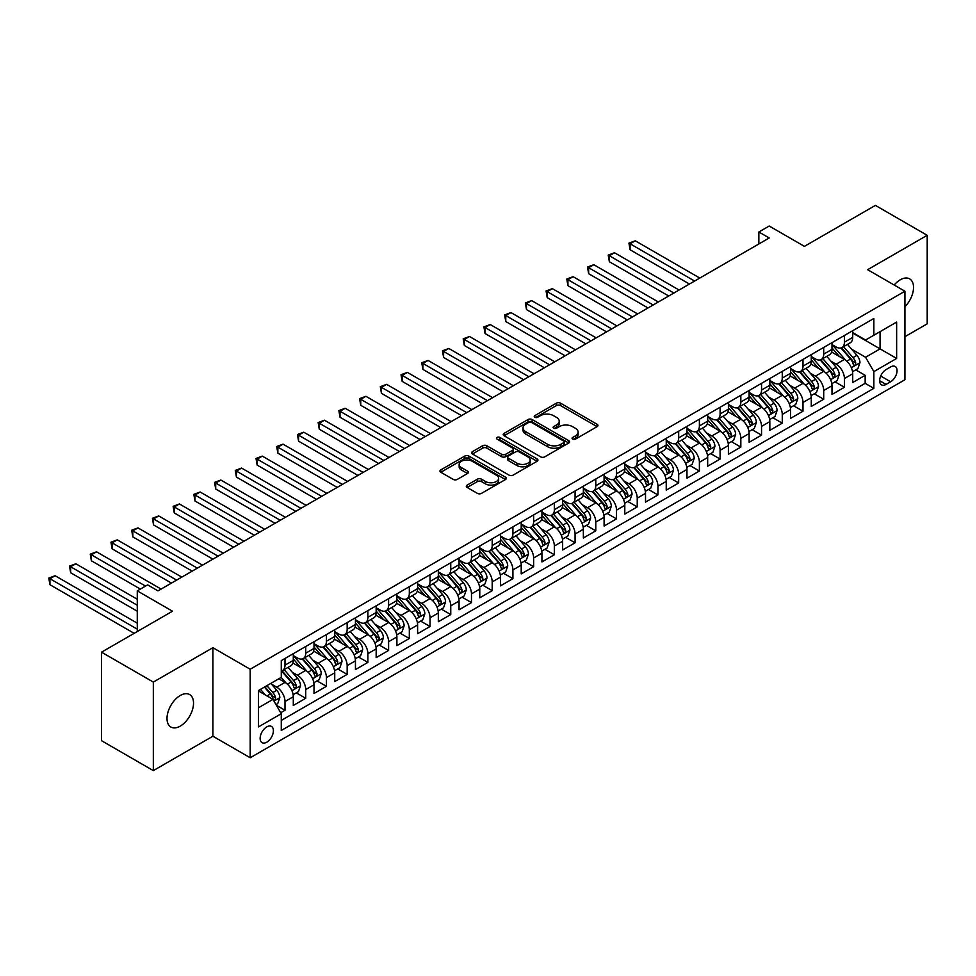 <?xml version="1.0" encoding="UTF-8"?>
<svg xmlns="http://www.w3.org/2000/svg" width="976" height="976" viewBox="0 0 976 976"><rect width="100%" height="100%" fill="white"/><g stroke="black" fill="none" stroke-linecap="round" stroke-linejoin="round"><path stroke-width="1.46" d="M572.644 439.102A2.013 1.159 0 0 0 575.498 439.102L597.105 426.634A2.879 1.659 0 0 0 597.946 425.463A2.879 1.659 0 0 0 597.105 424.279L560.492 403.149A2.879 1.659 0 0 0 556.43 403.149L534.824 415.63A2.013 1.159 0 0 0 534.226 416.447A2.013 1.159 0 0 0 534.824 417.264A2.013 1.159 0 0 0 537.666 417.264L540.46 415.654A9.199 5.319 0 0 1 553.477 415.654L556.527 417.411A9.199 5.319 0 0 1 559.224 421.168A9.199 5.319 0 0 1 556.527 424.926L553.734 426.549A2.013 1.159 0 0 0 553.136 427.366A2.013 1.159 0 0 0 553.734 428.183A2.013 1.159 0 0 0 556.576 428.183L559.37 426.573A9.199 5.319 0 0 1 572.387 426.573L575.437 428.33A9.199 5.319 0 0 1 578.134 432.087A9.199 5.319 0 0 1 575.437 435.845L572.644 437.468A2.013 1.159 0 0 0 572.058 438.285A2.013 1.159 0 0 0 572.644 439.102L572.644 437.468M180.267 726.107A18.751 10.821 120 0 0 192.516 709.589A18.751 10.821 120 0 0 189.637 694.558A18.751 10.821 120 0 0 180.267 695.485A18.751 10.821 120 0 0 168.018 712.016A18.751 10.821 120 0 0 170.885 727.035A18.751 10.821 120 0 0 180.267 726.107M904.923 306.757A18.751 10.821 120 0 0 909.644 278.868A18.751 10.821 120 0 0 900.262 279.795A18.751 10.821 120 0 0 894.175 285.016M266.765 742.199A9.382 5.417 120 0 0 272.89 733.94A9.382 5.417 120 0 0 271.462 726.425A9.382 5.417 120 0 0 266.765 726.888A9.382 5.417 120 0 0 260.641 735.148A9.382 5.417 120 0 0 262.08 742.663A9.382 5.417 120 0 0 266.765 742.199M467.15 485.109A2.879 1.659 0 0 0 466.296 486.28A2.879 1.659 0 0 0 467.15 487.451L477.41 493.38A2.879 1.659 0 0 0 481.485 493.38L505.483 479.533A2.879 1.659 0 0 0 506.324 478.35A2.879 1.659 0 0 0 505.483 477.179L468.87 456.048A2.879 1.659 0 0 0 464.808 456.048L440.81 469.895A2.879 1.659 0 0 0 439.969 471.079A2.879 1.659 0 0 0 440.81 472.25L453.218 479.411A2.879 1.659 0 0 0 457.28 479.411L467.553 473.482A2.879 1.659 0 0 0 468.395 472.311A2.879 1.659 0 0 0 467.553 471.14L461.404 467.577A7.698 4.441 0 0 1 459.147 464.442A7.698 4.441 0 0 1 463.893 460.343A7.698 4.441 0 0 1 472.274 461.306L496.381 475.214A7.698 4.441 0 0 1 498.638 478.35A7.698 4.441 0 0 1 493.88 482.461A7.698 4.441 0 0 1 485.499 481.497L481.485 479.179A2.879 1.659 0 0 0 477.41 479.179L467.15 485.109L467.15 487.451M904.923 336.683L927.2 323.825L927.2 235.301L875.399 205.387L804.431 246.367L769.21 226.029L758.852 232.007L769.21 237.985L157.99 590.87L147.632 584.892L137.274 590.87L137.274 631.545M153.33 682.09L153.33 770.613L212.902 736.221L212.902 647.698L153.33 682.09L101.528 652.175L172.496 611.208L137.274 590.87M212.902 647.698L250.198 669.231L904.923 291.226L904.923 379.737L250.198 757.754L250.198 669.231M927.2 235.301L867.627 269.693L904.923 291.226M540.667 456.866A2.879 1.659 0 0 0 544.73 456.866L568.727 443.019A2.879 1.659 0 0 0 569.569 441.835A2.879 1.659 0 0 0 568.727 440.664L532.127 419.534A2.879 1.659 0 0 0 528.053 419.534L504.055 433.381A2.879 1.659 0 0 0 503.213 434.564A2.879 1.659 0 0 0 504.055 435.735L540.667 456.866M497.845 439.542A2.013 1.159 0 0 1 499.883 439.822L499.883 437.431L537.105 458.927A2.879 1.659 0 0 1 537.947 460.099A2.879 1.659 0 0 1 537.105 461.27L513.108 475.129A2.879 1.659 0 0 1 509.045 475.129L472.433 453.986L472.433 451.644A2.879 1.659 0 0 0 471.591 452.815A2.879 1.659 0 0 0 472.433 453.986M472.433 451.644L482.705 445.715A2.879 1.659 0 0 1 486.768 445.715L501.615 454.279A2.879 1.659 0 0 0 505.69 454.279L512.498 450.351A2.879 1.659 0 0 0 513.339 449.18A2.879 1.659 0 0 0 512.498 448.008L497.04 439.078A2.013 1.159 0 0 1 496.455 438.261A2.013 1.159 0 0 1 497.699 437.187A2.013 1.159 0 0 1 499.883 437.431M153.33 770.613L101.528 740.699L101.528 652.175M280.698 712.736L285.004 710.26L276.403 705.294M271.511 684.164L276.708 687.177A11.724 6.771 60 0 1 285.004 701.524L293.288 696.742L293.288 705.477L305.72 698.291L296.289 692.85M292.227 672.208L297.436 675.209A11.724 6.771 60 0 1 305.72 689.568L314.004 684.774L314.004 693.509L326.435 686.335L317.017 680.894M312.954 660.24L318.152 663.253A11.724 6.771 60 0 1 326.435 677.6L334.731 672.818L334.731 681.553L347.163 674.367L337.733 668.926M333.67 648.284L338.867 651.285A11.724 6.771 60 0 1 347.163 665.644L355.447 660.85L355.447 669.585L367.879 662.411L358.448 656.97M354.386 636.315L359.595 639.317A11.724 6.771 60 0 1 367.879 653.676L376.163 648.894L376.163 657.629L388.594 650.443L379.176 645.002M375.113 624.359L380.311 627.361A11.724 6.771 60 0 1 388.594 641.72L396.89 636.925L396.89 645.661L409.322 638.487L399.892 633.046M395.829 612.391L401.026 615.392A11.724 6.771 60 0 1 409.322 629.752L417.606 624.969L417.606 633.705L430.038 626.519L420.607 621.078M416.545 600.435L421.754 603.436A11.724 6.771 60 0 1 430.038 617.796L438.322 613.001L438.322 621.736L450.753 614.563L441.335 609.122M437.272 588.467L442.47 591.468A11.724 6.771 60 0 1 450.753 605.828L459.049 601.045L459.049 609.78L471.481 602.595L462.051 597.153M457.988 576.511L463.185 579.512A11.724 6.771 60 0 1 471.481 593.872L479.765 589.077L479.765 597.812L492.197 590.639L482.766 585.197M478.704 564.543L483.913 567.544A11.724 6.771 60 0 1 492.197 581.903L500.481 577.121L500.481 585.856L512.912 578.67L503.482 573.229M499.419 552.587L504.629 555.588A11.724 6.771 60 0 1 512.912 569.947L521.208 565.153L521.208 573.888L533.64 566.714L524.21 561.273M520.147 540.619L525.344 543.62A11.724 6.771 60 0 1 533.64 557.979L541.924 553.197L541.924 561.932L554.356 554.746L544.925 549.305M540.863 528.663L546.072 531.664A11.724 6.771 60 0 1 554.356 546.023L562.64 541.229L562.64 549.964L575.071 542.79L565.641 537.349M561.578 516.694L566.788 519.696A11.724 6.771 60 0 1 575.071 534.055L583.355 529.273L583.355 538.008L595.787 530.822L586.369 525.381M582.306 504.738L587.503 507.74A11.724 6.771 60 0 1 595.787 522.087L604.083 517.304L604.083 526.04L616.515 518.866L607.084 513.425M603.022 492.77L608.219 495.771A11.724 6.771 60 0 1 616.515 510.131L624.799 505.348L624.799 514.084L637.23 506.898L627.8 501.457M623.737 480.814L628.947 483.815A11.724 6.771 60 0 1 637.23 498.163L645.514 493.38L645.514 502.115L657.946 494.942L648.528 489.501M644.465 468.846L649.662 471.847A11.724 6.771 60 0 1 657.946 486.207L666.242 481.424L666.242 490.159L678.674 482.974L669.243 477.532M665.181 456.89L670.378 459.891A11.724 6.771 60 0 1 678.674 474.238L686.958 469.456L686.958 478.191L699.389 471.018L689.959 465.576M685.896 444.922L691.106 447.923A11.724 6.771 60 0 1 699.389 462.282L707.673 457.5L707.673 466.223L720.105 459.049L710.687 453.608M706.624 432.966L711.821 435.967A11.724 6.771 60 0 1 720.105 450.314L728.401 445.532L728.401 454.267L740.833 447.093L731.402 441.652M727.34 420.998L732.537 423.999A11.724 6.771 60 0 1 740.833 438.358L749.117 433.576L749.117 442.299L761.548 435.125L752.118 429.684M748.055 409.042L753.265 412.043A11.724 6.771 60 0 1 761.548 426.39L769.832 421.608L769.832 430.343L782.264 423.169L772.846 417.728M768.783 397.073L773.98 400.075A11.724 6.771 60 0 1 782.264 414.434L790.56 409.652L790.56 418.375L802.992 411.201L793.561 405.76M789.499 385.117L794.696 388.119A11.724 6.771 60 0 1 802.992 402.466L811.276 397.683L811.276 406.419L823.707 399.245L814.277 393.792M810.214 373.149L815.424 376.15A11.724 6.771 60 0 1 823.707 390.51L831.991 385.727L831.991 394.45L844.423 387.277L844.423 378.542A11.724 6.771 -120 0 0 836.139 364.194L830.942 361.193M834.992 381.836L844.423 387.277M293.288 696.742A11.724 6.771 -120 0 0 285.004 682.383L278.782 678.796M314.004 684.774A11.724 6.771 -120 0 0 305.72 670.427L292.91 663.021M334.731 672.818A11.724 6.771 -120 0 0 326.435 658.458L313.625 651.065M355.447 660.85A11.724 6.771 -120 0 0 347.163 646.502L334.341 639.097M376.163 648.894A11.724 6.771 -120 0 0 367.879 634.534L355.069 627.141M396.89 636.925A11.724 6.771 -120 0 0 388.594 622.578L375.784 615.173M417.606 624.969A11.724 6.771 -120 0 0 409.322 610.61L396.5 603.217M438.322 613.001A11.724 6.771 -120 0 0 430.038 598.654L417.228 591.249M459.049 601.045A11.724 6.771 -120 0 0 450.753 586.686L437.943 579.293M479.765 589.077A11.724 6.771 -120 0 0 471.481 574.73L458.659 567.324M500.481 577.121A11.724 6.771 -120 0 0 492.197 562.762L479.387 555.368M521.208 565.153A11.724 6.771 -120 0 0 512.912 550.806L500.102 543.4M541.924 553.197A11.724 6.771 -120 0 0 533.64 538.837L520.818 531.444M562.64 541.229A11.724 6.771 -120 0 0 554.356 526.881L541.546 519.476M583.355 529.273A11.724 6.771 -120 0 0 575.071 514.913L562.261 507.52M604.083 517.304A11.724 6.771 -120 0 0 595.787 502.957L582.977 495.552M624.799 505.348A11.724 6.771 -120 0 0 616.515 490.989L603.705 483.596M645.514 493.38A11.724 6.771 -120 0 0 637.23 479.033L624.42 471.628M666.242 481.424A11.724 6.771 -120 0 0 657.946 467.065L645.136 459.672M686.958 469.456A11.724 6.771 -120 0 0 678.674 455.109L665.852 447.703M707.673 457.5A11.724 6.771 -120 0 0 699.389 443.141L686.579 435.747M728.401 445.532A11.724 6.771 -120 0 0 720.105 431.185L707.295 423.779M749.117 433.576A11.724 6.771 -120 0 0 740.833 419.216L728.011 411.823M769.832 421.608A11.724 6.771 -120 0 0 761.548 407.26L748.738 399.855M790.56 409.652A11.724 6.771 -120 0 0 782.264 395.292L769.454 387.899M811.276 397.683A11.724 6.771 -120 0 0 802.992 383.336L790.17 375.931M831.991 385.727A11.724 6.771 -120 0 0 823.707 371.368L810.897 363.975M890.624 366.939L886.074 369.575A9.089 5.246 120 0 0 880.132 377.578A9.089 5.246 120 0 0 881.535 384.861A9.089 5.246 120 0 0 886.074 384.41L890.624 381.775A9.089 5.246 120 0 0 896.566 373.771A9.089 5.246 120 0 0 895.175 366.488A9.089 5.246 120 0 0 890.624 366.939M258.481 707.746L272.987 699.377L281.271 713.724L281.271 730.475L873.849 388.35L873.849 371.612L865.566 357.253L851.658 349.225M281.271 713.724L258.481 726.888L258.481 690.52L281.271 677.356L281.271 660.618L873.849 318.493L873.849 335.244L896.639 322.08L896.639 358.448L873.849 371.612M293.288 655.591L297.436 657.983A11.724 6.771 60 0 0 303.292 658.568L311.576 653.774A11.724 6.771 -120 0 0 314.004 648.418L314.004 641.72M314.004 643.623L318.152 646.027A11.724 6.771 60 0 0 324.008 646.6L332.304 641.818A11.724 6.771 -120 0 0 334.731 636.45L334.731 629.752M334.731 631.667L338.867 634.058A11.724 6.771 60 0 0 344.735 634.644L353.019 629.849A11.724 6.771 -120 0 0 355.447 624.494L355.447 617.796M355.447 619.699L359.595 622.102A11.724 6.771 60 0 0 365.451 622.676L373.735 617.893A11.724 6.771 -120 0 0 376.163 612.525L376.163 605.828M376.163 607.743L380.311 610.134A11.724 6.771 60 0 0 386.167 610.72L394.463 605.925A11.724 6.771 -120 0 0 396.89 600.569L396.89 593.859M396.89 595.775L401.026 598.178A11.724 6.771 60 0 0 406.894 598.752L415.178 593.969A11.724 6.771 -120 0 0 417.606 588.601L417.606 581.903M417.606 583.819L421.754 586.21A11.724 6.771 60 0 0 427.61 586.796L435.894 582.001A11.724 6.771 -120 0 0 438.322 576.645L438.322 569.935M438.322 571.851L442.47 574.242A11.724 6.771 60 0 0 448.326 574.827L456.622 570.045A11.724 6.771 -120 0 0 459.049 564.677L459.049 557.979M459.049 559.895L463.185 562.286A11.724 6.771 60 0 0 469.053 562.871L477.337 558.077A11.724 6.771 -120 0 0 479.765 552.721L479.765 546.011M479.765 547.926L483.913 550.318A11.724 6.771 60 0 0 489.769 550.903L498.053 546.121A11.724 6.771 -120 0 0 500.481 540.753L500.481 534.055M500.481 535.97L504.629 538.362A11.724 6.771 60 0 0 510.485 538.947L518.781 534.153A11.724 6.771 -120 0 0 521.208 528.797L521.208 522.087M521.208 524.002L525.344 526.393A11.724 6.771 60 0 0 531.212 526.979L539.496 522.197A11.724 6.771 -120 0 0 541.924 516.829L541.924 510.131M541.924 512.046L546.072 514.437A11.724 6.771 60 0 0 551.928 515.023L560.212 510.228A11.724 6.771 -120 0 0 562.64 504.873L562.64 498.163M562.64 500.078L566.788 502.469A11.724 6.771 60 0 0 572.644 503.055L580.94 498.272A11.724 6.771 -120 0 0 583.355 492.904L583.355 486.207M583.355 488.122L587.503 490.513A11.724 6.771 60 0 0 593.371 491.087L601.655 486.304A11.724 6.771 -120 0 0 604.083 480.936L604.083 474.238M604.083 476.154L608.219 478.545A11.724 6.771 60 0 0 614.087 479.131L622.371 474.348A11.724 6.771 -120 0 0 624.799 468.98L624.799 462.282M624.799 464.198L628.947 466.589A11.724 6.771 60 0 0 634.803 467.162L643.086 462.38A11.724 6.771 -120 0 0 645.514 457.012L645.514 450.314M645.514 452.23L649.662 454.621A11.724 6.771 60 0 0 655.518 455.206L663.814 450.424A11.724 6.771 -120 0 0 666.242 445.056L666.242 438.358M666.242 440.274L670.378 442.665A11.724 6.771 60 0 0 676.246 443.238L684.53 438.456A11.724 6.771 -120 0 0 686.958 433.088L686.958 426.39M686.958 428.305L691.106 430.697A11.724 6.771 60 0 0 696.962 431.282L705.245 426.5A11.724 6.771 -120 0 0 707.673 421.132L707.673 414.434M707.673 416.349L711.821 418.741A11.724 6.771 60 0 0 717.677 419.314L725.973 414.532A11.724 6.771 -120 0 0 728.401 409.164L728.401 402.466M728.401 404.381L732.537 406.772A11.724 6.771 60 0 0 738.405 407.358L746.689 402.576A11.724 6.771 -120 0 0 749.117 397.208L749.117 390.51M749.117 392.425L753.265 394.816A11.724 6.771 60 0 0 759.121 395.39L767.404 390.607A11.724 6.771 -120 0 0 769.832 385.239L769.832 378.542M769.832 380.457L773.98 382.848A11.724 6.771 60 0 0 779.836 383.434L788.132 378.651A11.724 6.771 -120 0 0 790.56 373.283L790.56 366.586M790.56 368.501L794.696 370.892A11.724 6.771 60 0 0 800.564 371.466L808.848 366.683A11.724 6.771 -120 0 0 811.276 361.315L811.276 354.617M811.276 356.533L815.424 358.924A11.724 6.771 60 0 0 821.28 359.51L829.563 354.727A11.724 6.771 -120 0 0 831.991 349.359L831.991 342.661M281.271 720.422L865.151 383.336L865.151 375.321L852.719 382.494L852.719 373.759A11.724 6.771 -120 0 0 844.423 359.412L831.613 352.007M831.991 344.577L836.139 346.968A11.724 6.771 -120 0 0 841.995 347.541A11.724 6.771 -120 0 0 844.423 342.186L844.423 335.476M841.995 347.541L850.291 342.759A11.724 6.771 -120 0 0 852.719 337.391L852.719 330.693M285.004 658.458L285.004 665.156A11.724 6.771 60 0 1 282.576 670.524A11.724 6.771 60 0 1 281.271 671M282.576 670.524L290.86 665.742A11.724 6.771 -120 0 0 293.288 660.374L293.288 653.676M305.72 646.502L305.72 653.2A11.724 6.771 60 0 1 303.292 658.568M326.435 634.534L326.435 641.232A11.724 6.771 60 0 1 324.008 646.6M347.163 622.578L347.163 629.276A11.724 6.771 60 0 1 344.735 634.644M367.879 610.61L367.879 617.308A11.724 6.771 60 0 1 365.451 622.676M388.594 598.654L388.594 605.352A11.724 6.771 60 0 1 386.167 610.72M409.322 586.686L409.322 593.384A11.724 6.771 60 0 1 406.894 598.752M430.038 574.73L430.038 581.428A11.724 6.771 60 0 1 427.61 586.796M450.753 562.762L450.753 569.459A11.724 6.771 60 0 1 448.326 574.827M471.481 550.806L471.481 557.503A11.724 6.771 60 0 1 469.053 562.871M492.197 538.837L492.197 545.535A11.724 6.771 60 0 1 489.769 550.903M512.912 526.881L512.912 533.579A11.724 6.771 60 0 1 510.485 538.947M533.64 514.913L533.64 521.611A11.724 6.771 60 0 1 531.212 526.979M554.356 502.957L554.356 509.655A11.724 6.771 60 0 1 551.928 515.023M575.071 490.989L575.071 497.687A11.724 6.771 60 0 1 572.644 503.055M595.787 479.033L595.787 485.731A11.724 6.771 60 0 1 593.371 491.087M616.515 467.065L616.515 473.763A11.724 6.771 60 0 1 614.087 479.131M637.23 455.109L637.23 461.807A11.724 6.771 60 0 1 634.803 467.162M657.946 443.141L657.946 449.838A11.724 6.771 60 0 1 655.518 455.206M678.674 431.185L678.674 437.882A11.724 6.771 60 0 1 676.246 443.238M699.389 419.216L699.389 425.914A11.724 6.771 60 0 1 696.962 431.282M720.105 407.26L720.105 413.958A11.724 6.771 60 0 1 717.677 419.314M740.833 395.292L740.833 401.99A11.724 6.771 60 0 1 738.405 407.358M761.548 383.324L761.548 390.034A11.724 6.771 60 0 1 759.121 395.39M782.264 371.368L782.264 378.066A11.724 6.771 60 0 1 779.836 383.434M802.992 359.4L802.992 366.11A11.724 6.771 60 0 1 800.564 371.466M823.707 347.444L823.707 354.142A11.724 6.771 60 0 1 821.28 359.51M823.707 390.51L823.707 399.245M802.992 402.466L802.992 411.201M782.264 414.434L782.264 423.169M761.548 426.39L761.548 435.125M740.833 438.358L740.833 447.093M720.105 450.314L720.105 459.049M699.389 462.282L699.389 471.018M678.674 474.238L678.674 482.974M657.946 486.207L657.946 494.942M637.23 498.163L637.23 506.898M616.515 510.131L616.515 518.866M595.787 522.087L595.787 530.822M575.071 534.055L575.071 542.79M554.356 546.023L554.356 554.746M533.64 557.979L533.64 566.714M512.912 569.947L512.912 578.67M492.197 581.903L492.197 590.639M471.481 593.872L471.481 602.595M450.753 605.828L450.753 614.563M430.038 617.796L430.038 626.519M409.322 629.752L409.322 638.487M388.594 641.72L388.594 650.443M367.879 653.676L367.879 662.411M347.163 665.644L347.163 674.367M326.435 677.6L326.435 686.335M305.72 689.568L305.72 698.291M285.004 701.524L285.004 710.26M272.987 699.377L258.481 690.996M865.566 357.253L880.059 348.883L880.059 331.657L896.639 322.08M852.719 333.084L896.639 358.448M852.719 332.609L865.566 340.026L873.849 335.244M212.902 736.221L250.198 757.754M758.852 232.007L758.852 243.963M855.72 369.867L865.151 375.321M865.151 383.336L873.849 388.35M573.449 439.395L575.437 438.248A9.199 5.319 0 0 0 578.134 434.491L578.134 432.087M559.224 421.168L559.224 423.56A9.199 5.319 0 0 1 556.527 427.317L554.539 428.476M597.068 426.658L560.492 405.54A2.879 1.659 0 0 0 556.43 405.54L535.617 417.557M568.727 440.664L568.727 443.019L532.127 421.925A2.879 1.659 0 0 0 528.053 421.925L504.092 435.76M563.64 442.665A2.013 1.159 0 0 0 564.238 441.835A2.013 1.159 0 0 0 563.64 441.018L531.517 422.462A2.013 1.159 0 0 0 528.663 422.462L525.722 424.17A9.199 5.319 0 0 0 523.026 427.927A9.199 5.319 0 0 0 525.722 431.685L547.682 444.361A9.199 5.319 0 0 0 560.7 444.361L563.64 442.665L563.64 445.056A2.013 1.159 0 0 0 564.238 444.226L564.238 441.835M523.026 427.927L523.026 430.318A9.199 5.319 0 0 0 525.722 434.076L525.722 431.685M563.64 445.056L560.7 446.752A9.199 5.319 0 0 1 547.682 446.752L525.722 434.076M472.469 454.011L482.705 448.106L482.705 445.715M513.339 449.18L513.339 451.571A2.879 1.659 0 0 1 512.498 452.742L505.69 456.683A2.879 1.659 0 0 1 501.615 456.683L486.768 448.106A2.879 1.659 0 0 0 482.705 448.106M499.883 439.822L537.068 461.294M517.024 463.173A7.698 4.441 0 0 0 525.405 464.137A7.698 4.441 0 0 0 530.151 460.038A7.698 4.441 0 0 0 527.906 456.902L519.415 451.998A2.879 1.659 0 0 0 515.34 451.998L508.533 455.926A2.879 1.659 0 0 0 507.691 457.097A2.879 1.659 0 0 0 508.533 458.281L517.024 463.173L517.024 465.576A7.698 4.441 0 0 0 525.405 466.54A7.698 4.441 0 0 0 530.151 462.429L530.151 460.038M507.691 457.097L507.691 459.501A2.879 1.659 0 0 0 508.533 460.672L508.533 458.281M517.024 465.576L508.533 460.672M498.638 478.35L498.638 480.753A7.698 4.441 0 0 1 493.88 484.852A7.698 4.441 0 0 1 485.499 483.889L481.485 481.571A2.879 1.659 0 0 0 477.41 481.571L467.187 487.475M459.147 464.442L459.147 466.833A7.698 4.441 0 0 0 461.404 469.981L461.404 467.577M467.516 473.506L461.404 469.981M505.446 479.558L468.87 458.439A2.879 1.659 0 0 0 464.808 458.439L440.847 472.274M852.536 371.71L857.892 368.623L859.966 362.633A7.759 4.477 -120 0 0 856.94 355.349L847.473 344.382M845.582 360.168L834.346 347.163A22.411 12.944 -120 0 0 831.991 344.699M839.421 356.521L833.138 349.249A18.605 10.748 -120 0 0 831.991 347.993M699.804 278.062L635.266 240.804L630.081 243.793L630.081 249.771L689.446 284.04M840.946 347.968L850.523 359.058A7.759 4.477 60 0 1 853.28 364.402C854.451 365.963 855.281 365.488 855.769 362.962A7.759 4.477 -120 0 0 853 357.619L843.532 346.663M841.507 347.785L851.792 359.693A3.953 2.281 60 0 1 852.792 361.242L855.769 362.962M853.28 364.402L853.854 365.317M630.081 249.771L628.947 243.134L694.619 281.051M628.947 243.134L635.266 240.804M831.82 383.666L837.176 380.579L839.25 374.601A7.759 4.477 -120 0 0 836.225 367.305L826.757 356.35M824.854 372.124L813.63 359.131A22.411 12.944 -120 0 0 811.276 356.667M818.705 368.477L812.422 361.205A18.605 10.748 -120 0 0 811.276 359.961M679.089 290.031L614.538 252.76L609.366 255.749L609.366 261.739L668.719 296.009M820.218 359.924L829.795 371.014A7.759 4.477 60 0 1 832.565 376.37C833.736 377.932 834.565 377.444 835.053 374.93A7.759 4.477 -120 0 0 832.284 369.575L822.817 358.619M820.792 359.754L831.076 371.661A3.953 2.281 60 0 1 832.077 373.21L835.053 374.93M832.565 376.37L833.126 377.285M609.366 261.739L608.219 255.09L673.904 293.02M608.219 255.09L614.538 252.76M811.105 395.634L816.461 392.547L818.522 386.557A7.759 4.477 -120 0 0 815.497 379.274L806.03 368.306M804.139 384.093L792.915 371.087A22.411 12.944 -120 0 0 790.56 368.623M797.978 380.445L791.707 373.174A18.605 10.748 -120 0 0 790.56 371.917M658.361 301.987L593.823 264.728L588.65 267.717L588.65 273.695L648.003 307.965M799.503 371.893L809.08 382.982A7.759 4.477 60 0 1 811.849 388.326C813.02 389.888 813.838 389.412 814.338 386.886A7.759 4.477 -120 0 0 811.568 381.543L802.101 370.587M800.064 371.71L810.361 383.617A3.953 2.281 60 0 1 811.349 385.166L814.338 386.886M811.849 388.326L812.41 389.241M588.65 273.695L587.503 267.058L653.188 304.976M587.503 267.058L593.823 264.728M790.377 407.59L795.733 404.503L797.807 398.525A7.759 4.477 -120 0 0 794.781 391.23L785.314 380.274M783.423 396.049L772.187 383.056A22.411 12.944 -120 0 0 769.832 380.591M777.262 392.401L770.979 385.13A18.605 10.748 -120 0 0 769.832 383.885M637.645 313.955L573.107 276.684L567.922 279.673L567.922 285.663L627.287 319.933M778.787 383.849L788.364 394.938A7.759 4.477 60 0 1 791.133 400.294C792.292 401.856 793.122 401.368 793.61 398.855A7.759 4.477 -120 0 0 790.841 393.499L781.373 382.543M779.348 383.678L789.633 395.585A3.953 2.281 60 0 1 790.633 397.134L793.61 398.855M791.133 400.294L791.695 401.209M567.922 285.663L566.788 279.014L632.46 316.944M566.788 279.014L573.107 276.684M769.661 419.558L775.017 416.471L777.091 410.481A7.759 4.477 -120 0 0 774.066 403.198L764.598 392.23M762.695 408.017L751.471 395.012A22.411 12.944 -120 0 0 749.117 392.547M756.546 404.369L750.263 397.098A18.605 10.748 -120 0 0 749.117 395.841M616.93 325.911L552.392 288.652L547.207 291.641L547.207 297.619L606.572 331.889M758.059 395.817L767.636 406.907A7.759 4.477 60 0 1 770.406 412.25C771.577 413.812 772.406 413.336 772.894 410.811A7.759 4.477 -120 0 0 770.125 405.467L760.658 394.511M758.633 395.634L768.917 407.541A3.953 2.281 60 0 1 769.918 409.09L772.894 410.811M770.406 412.25L770.979 413.177M547.207 297.619L546.072 290.982L611.745 328.9M546.072 290.982L552.392 288.652M748.946 431.514L754.302 428.427L756.363 422.449A7.759 4.477 -120 0 0 753.338 415.154L743.883 404.198M741.98 419.973L730.756 406.98A22.411 12.944 -120 0 0 728.401 404.515M735.819 416.325L729.548 409.054A18.605 10.748 -120 0 0 728.401 407.809M596.202 337.879L531.664 300.608L526.491 303.597L526.491 309.587L585.844 343.857M737.344 407.773L746.921 418.863A7.759 4.477 60 0 1 749.69 424.218C750.861 425.78 751.691 425.292 752.179 422.779A7.759 4.477 -120 0 0 749.409 417.423L739.942 406.467M737.905 407.602L748.202 419.509A3.953 2.281 60 0 1 749.19 421.059L752.179 422.779M749.69 424.218L750.251 425.133M526.491 309.587L525.344 302.95L591.029 340.868M525.344 302.95L531.664 300.608M728.218 443.482L733.574 440.396L735.648 434.405A7.759 4.477 -120 0 0 732.622 427.122L723.155 416.154M721.264 431.941L710.028 418.936A22.411 12.944 -120 0 0 707.673 416.471M715.103 428.293L708.82 421.022A18.605 10.748 -120 0 0 707.673 419.765M575.486 349.835L510.948 312.576L505.763 315.565L505.763 321.543L565.128 355.813M716.628 419.741L726.205 430.831A7.759 4.477 60 0 1 728.974 436.174C730.133 437.736 730.963 437.26 731.451 434.735A7.759 4.477 -120 0 0 728.682 429.391L719.227 418.436M717.189 419.558L727.474 431.477A3.953 2.281 60 0 1 728.474 433.015L731.451 434.735M728.974 436.174L729.536 437.102M505.763 321.543L504.629 314.906L570.301 352.824M504.629 314.906L510.948 312.576M707.502 455.438L712.858 452.352L714.932 446.374A7.759 4.477 -120 0 0 711.907 439.078L702.439 428.122M700.536 443.897L689.312 430.904A22.411 12.944 -120 0 0 686.958 428.44M694.387 440.249L688.104 432.978A18.605 10.748 -120 0 0 686.958 431.734M554.771 361.803L490.233 324.532L485.048 327.521L485.048 333.511L544.413 367.781M695.912 431.697L705.477 442.787A7.759 4.477 60 0 1 708.247 448.143C709.418 449.704 710.247 449.216 710.735 446.703A7.759 4.477 -120 0 0 707.966 441.347L698.499 430.392M696.474 431.526L706.758 443.433A3.953 2.281 60 0 1 707.759 444.983L710.735 446.703M708.247 448.143L708.82 449.058M485.048 333.511L483.913 326.875L549.586 364.792M483.913 326.875L490.233 324.532M686.787 467.406L692.143 464.32L694.204 458.33A7.759 4.477 -120 0 0 691.191 451.046L681.724 440.078M679.821 455.865L668.597 442.86A22.411 12.944 -120 0 0 666.242 440.396M673.66 452.217L667.389 444.946A18.605 10.748 -120 0 0 666.242 443.69M534.043 373.759L469.505 336.5L464.332 339.489L464.332 345.467L523.685 379.737M675.185 443.665L684.762 454.755A7.759 4.477 60 0 1 687.531 460.099C688.702 461.66 689.532 461.184 690.02 458.659A7.759 4.477 -120 0 0 687.25 453.315L677.783 442.36M675.746 443.482L686.043 455.402A3.953 2.281 60 0 1 687.031 456.939L690.02 458.659M687.531 460.099L688.092 461.026M464.332 345.467L463.185 338.831L528.87 376.748M463.185 338.831L469.505 336.5M666.059 479.362L671.415 476.276L673.489 470.298A7.759 4.477 -120 0 0 670.463 463.002L660.996 452.047M659.105 467.821L647.881 454.828A22.411 12.944 -120 0 0 645.514 452.364M652.944 464.173L646.661 456.902A18.605 10.748 -120 0 0 645.514 455.658M513.327 385.727L448.789 348.456L443.604 351.445L443.604 357.436L502.969 391.705M654.469 455.621L664.046 466.711A7.759 4.477 60 0 1 666.815 472.067C667.974 473.628 668.804 473.14 669.292 470.627A7.759 4.477 -120 0 0 666.535 465.284L657.068 454.316M655.03 455.45L665.315 467.358A3.953 2.281 60 0 1 666.315 468.907L669.292 470.627M666.815 472.067L667.377 472.982M443.604 357.436L442.47 350.799L508.154 388.716M442.47 350.799L448.789 348.456M645.343 491.331L650.699 488.244L652.773 482.254A7.759 4.477 -120 0 0 649.748 474.97L640.28 464.003M638.377 479.789L627.153 466.784A22.411 12.944 -120 0 0 624.799 464.32M632.228 476.142L625.945 468.87A18.605 10.748 -120 0 0 624.799 467.614M492.612 397.683L428.074 360.425L422.889 363.414L422.889 369.392L482.254 403.661M633.753 467.589L643.318 478.679A7.759 4.477 60 0 1 646.088 484.023C647.259 485.584 648.088 485.109 648.576 482.583A7.759 4.477 -120 0 0 645.807 477.24L636.34 466.284M634.315 467.406L644.599 479.326A3.953 2.281 60 0 1 645.6 480.863L648.576 482.583M646.088 484.023L646.661 484.95M422.889 369.392L421.754 362.755L487.427 400.672M421.754 362.755L428.074 360.425M624.628 503.299L629.984 500.2L632.045 494.222A7.759 4.477 -120 0 0 629.032 486.926L619.565 475.971M617.662 491.745L606.438 478.752A22.411 12.944 -120 0 0 604.083 476.288M611.501 488.098L605.23 480.826A18.605 10.748 -120 0 0 604.083 479.582M471.884 409.652L407.346 372.381L402.173 375.382L402.173 381.36L461.526 415.63M613.026 479.545L622.603 490.635A7.759 4.477 60 0 1 625.372 495.991C626.543 497.553 627.373 497.065 627.861 494.551A7.759 4.477 -120 0 0 625.091 489.208L615.624 478.24M613.587 479.375L623.884 491.282A3.953 2.281 60 0 1 624.872 492.831L627.861 494.551M625.372 495.991L625.933 496.906M402.173 381.36L401.026 374.723L466.711 412.641M401.026 374.723L407.346 372.381M603.912 515.255L609.256 512.168L611.33 506.178A7.759 4.477 -120 0 0 608.304 498.895L598.837 487.927M596.946 503.714L585.722 490.708A22.411 12.944 -120 0 0 583.355 488.244M590.785 500.066L584.502 492.795A18.605 10.748 -120 0 0 583.355 491.538M451.168 421.608L386.63 384.349L381.445 387.338L381.445 393.316L440.81 427.586M592.31 491.514L601.887 502.603A7.759 4.477 60 0 1 604.656 507.947C605.815 509.509 606.645 509.033 607.145 506.507A7.759 4.477 -120 0 0 604.376 501.164L594.909 490.208M592.871 491.331L603.156 503.25A3.953 2.281 60 0 1 604.156 504.787L607.145 506.507M604.656 507.947L605.218 508.874M381.445 393.316L380.311 386.679L445.995 424.597M380.311 386.679L386.63 384.349M583.184 527.223L588.54 524.124L590.614 518.146A7.759 4.477 -120 0 0 587.589 510.851L578.121 499.895M576.23 515.67L564.994 502.677A22.411 12.944 -120 0 0 562.64 500.212M570.069 512.022L563.786 504.751A18.605 10.748 -120 0 0 562.64 503.506M430.453 433.576L365.915 396.305L360.73 399.306L360.73 405.284L420.095 439.554M571.594 503.482L581.159 514.559A7.759 4.477 60 0 1 583.929 519.915C585.1 521.477 585.929 520.989 586.417 518.476A7.759 4.477 -120 0 0 583.648 513.132L574.181 502.164M572.156 503.299L582.44 515.206A3.953 2.281 60 0 1 583.441 516.755L586.417 518.476M583.929 519.915L584.502 520.83M360.73 405.284L359.595 398.647L425.268 436.565M359.595 398.647L365.915 396.305M562.469 539.179L567.825 536.092L569.899 530.102A7.759 4.477 -120 0 0 566.873 522.819L557.406 511.851M555.503 527.638L544.279 514.633A22.411 12.944 -120 0 0 541.924 512.168M549.354 523.99L543.071 516.719A18.605 10.748 -120 0 0 541.924 515.462M409.737 445.532L345.187 408.273L340.014 411.262L340.014 417.24L399.367 451.51M550.867 515.438L560.444 526.528A7.759 4.477 60 0 1 563.213 531.871C564.384 533.433 565.214 532.957 565.702 530.444A7.759 4.477 -120 0 0 562.932 525.088L553.465 514.132M551.428 515.255L561.725 527.174A3.953 2.281 60 0 1 562.725 528.711L565.702 530.444M563.213 531.871L563.774 532.798M340.014 417.24L338.867 410.603L404.552 448.521M338.867 410.603L345.187 408.273M541.753 551.147L547.097 548.048L549.171 542.07A7.759 4.477 -120 0 0 546.145 534.775L536.678 523.819M534.787 539.594L523.563 526.601A22.411 12.944 -120 0 0 521.208 524.136M528.626 535.946L522.355 528.675A18.605 10.748 -120 0 0 521.208 527.43M389.009 457.5L324.471 420.229L319.286 423.23L319.286 429.208L378.651 463.478M530.151 527.406L539.728 538.484A7.759 4.477 60 0 1 542.497 543.839C543.656 545.401 544.486 544.913 544.986 542.4A7.759 4.477 -120 0 0 542.217 537.056L532.75 526.088M530.712 527.223L541.009 539.13A3.953 2.281 60 0 1 541.997 540.68L544.986 542.4M542.497 543.839L543.059 544.754M319.286 429.208L318.152 422.571L383.836 460.489M318.152 422.571L324.471 420.229M521.025 563.103L526.381 560.017L528.455 554.026A7.759 4.477 -120 0 0 525.43 546.743L515.962 535.775M514.071 551.562L502.835 538.557A22.411 12.944 -120 0 0 500.481 536.092M507.91 547.914L501.627 540.643A18.605 10.748 -120 0 0 500.481 539.386M368.294 469.456L303.756 432.197L298.571 435.186L298.571 441.164L357.936 475.434M509.435 539.362L519.012 550.452A7.759 4.477 60 0 1 521.77 555.795C522.941 557.357 523.77 556.881 524.258 554.368A7.759 4.477 -120 0 0 521.489 549.012L512.022 538.057M509.997 539.179L520.281 551.098A3.953 2.281 60 0 1 521.282 552.636L524.258 554.368M521.77 555.795L522.343 556.723M298.571 441.164L297.436 434.527L363.109 472.445M297.436 434.527L303.756 432.197M500.31 575.071L505.666 571.973L507.74 565.995A7.759 4.477 -120 0 0 504.714 558.699L495.247 547.743M493.344 563.518L482.12 550.525A22.411 12.944 -120 0 0 479.765 548.061M487.195 559.87L480.912 552.599A18.605 10.748 -120 0 0 479.765 551.355M347.578 481.424L283.028 444.153L277.855 447.154L277.855 453.132L337.208 487.402M488.708 551.33L498.285 562.408A7.759 4.477 60 0 1 501.054 567.764C502.225 569.325 503.055 568.837 503.543 566.324A7.759 4.477 -120 0 0 500.773 560.98L491.306 550.013M489.281 551.147L499.566 563.054A3.953 2.281 60 0 1 500.566 564.604L503.543 566.324M501.054 567.764L501.615 568.679M277.855 453.132L276.708 446.496L342.393 484.413M276.708 446.496L283.028 444.153M479.594 587.027L484.938 583.941L487.012 577.951A7.759 4.477 -120 0 0 483.986 570.667L474.519 559.699M472.628 575.486L461.404 562.481A22.411 12.944 -120 0 0 459.049 560.017M466.467 571.838L460.196 564.567A18.605 10.748 -120 0 0 459.049 563.311M326.85 493.38L262.312 456.121L257.139 459.11L257.139 465.088L316.492 499.358M467.992 563.286L477.569 574.376A7.759 4.477 60 0 1 480.338 579.72C481.51 581.281 482.327 580.805 482.827 578.292A7.759 4.477 -120 0 0 480.058 572.936L470.591 561.981M468.553 563.103L478.85 575.023A3.953 2.281 60 0 1 479.838 576.56L482.827 578.292M480.338 579.72L480.9 580.647M257.139 465.088L255.993 458.452L321.677 496.369M255.993 458.452L262.312 456.121M458.866 598.996L464.222 595.897L466.296 589.919A7.759 4.477 -120 0 0 463.271 582.623L453.803 571.668M451.912 587.442L440.676 574.449A22.411 12.944 -120 0 0 438.322 571.985M445.751 583.794L439.468 576.523A18.605 10.748 -120 0 0 438.322 575.279M306.135 505.348L241.597 468.077L236.412 471.079L236.412 477.057L295.777 511.326M447.276 575.254L456.853 586.332A7.759 4.477 60 0 1 459.623 591.688C460.782 593.249 461.611 592.774 462.099 590.248A7.759 4.477 -120 0 0 459.33 584.905L449.863 573.937M447.838 575.071L458.122 586.979A3.953 2.281 60 0 1 459.123 588.528L462.099 590.248M459.623 591.688L460.184 592.603M236.412 477.057L235.277 470.42L300.95 508.337M235.277 470.42L241.597 468.077M438.151 610.952L443.507 607.865L445.581 601.875A7.759 4.477 -120 0 0 442.555 594.591L433.088 583.624M431.185 599.41L419.961 586.405A22.411 12.944 -120 0 0 417.606 583.941M425.036 595.763L418.753 588.491A18.605 10.748 -120 0 0 417.606 587.235M285.419 517.304L220.869 480.046L215.696 483.035L215.696 489.013L275.061 523.295M426.549 587.21L436.126 598.3A7.759 4.477 60 0 1 438.895 603.644C440.066 605.205 440.896 604.73 441.384 602.216A7.759 4.477 -120 0 0 438.614 596.861L429.147 585.905M427.122 587.027L437.407 598.947A3.953 2.281 60 0 1 438.407 600.496L441.384 602.216M438.895 603.644L439.468 604.571M215.696 489.013L214.561 482.376L280.234 520.293M214.561 482.376L220.869 480.046M417.435 622.92L422.791 619.821L424.853 613.843A7.759 4.477 -120 0 0 421.827 606.547L412.372 595.592M410.469 611.366L399.245 598.373A22.411 12.944 -120 0 0 396.89 595.909M404.308 607.719L398.037 600.447A18.605 10.748 -120 0 0 396.89 599.203M264.691 529.273L200.153 492.002L194.98 495.003L194.98 500.981L254.333 535.251M405.833 599.179L415.41 610.256A7.759 4.477 60 0 1 418.179 615.612C419.351 617.174 420.168 616.698 420.668 614.172A7.759 4.477 -120 0 0 417.899 608.829L408.432 597.861M406.394 598.996L416.691 610.903A3.953 2.281 60 0 1 417.679 612.452L420.668 614.172M418.179 615.612L418.741 616.527M194.98 500.981L193.834 494.344L259.518 532.262M193.834 494.344L200.153 492.002M396.707 634.876L402.063 631.789L404.137 625.799A7.759 4.477 -120 0 0 401.112 618.516L391.644 607.548M389.753 623.335L378.517 610.329A22.411 12.944 -120 0 0 376.163 607.865M383.592 619.687L377.309 612.416A18.605 10.748 -120 0 0 376.163 611.159M243.976 541.229L179.438 503.97L174.253 506.959L174.253 512.937L233.618 547.219M385.117 611.135L394.694 622.224A7.759 4.477 60 0 1 397.464 627.568C398.623 629.13 399.452 628.654 399.94 626.141A7.759 4.477 -120 0 0 397.171 620.785L387.716 609.829M385.679 610.952L395.963 622.871A3.953 2.281 60 0 1 396.964 624.42L399.94 626.141M397.464 627.568L398.025 628.495M174.253 512.937L173.118 506.3L238.791 544.218M173.118 506.3L179.438 503.97M375.992 646.844L381.348 643.745L383.422 637.767A7.759 4.477 -120 0 0 380.396 630.472L370.929 619.516M369.026 635.291L357.802 622.298A22.411 12.944 -120 0 0 355.447 619.833M362.877 631.643L356.594 624.372A18.605 10.748 -120 0 0 355.447 623.127M223.26 553.197L158.722 515.938L153.537 518.927L153.537 524.905L212.902 559.175M364.402 623.103L373.967 634.18A7.759 4.477 60 0 1 376.736 639.536C377.907 641.098 378.737 640.622 379.225 638.097A7.759 4.477 -120 0 0 376.455 632.753L366.988 621.785M364.963 622.92L375.248 634.827A3.953 2.281 60 0 1 376.248 636.376L379.225 638.097M376.736 639.536L377.309 640.451M153.537 524.905L152.402 518.268L218.075 556.186M152.402 518.268L158.722 515.938M355.276 658.8L360.632 655.713L362.694 649.723A7.759 4.477 -120 0 0 359.68 642.44L350.213 631.472M348.31 647.259L337.086 634.254A22.411 12.944 -120 0 0 334.731 631.789M342.149 643.611L335.878 636.34A18.605 10.748 -120 0 0 334.731 635.095M202.532 565.153L137.994 527.894L132.821 530.883L132.821 536.861L192.174 571.143M343.674 635.059L353.251 646.149A7.759 4.477 60 0 1 356.02 651.492C357.192 653.054 358.021 652.578 358.509 650.065A7.759 4.477 -120 0 0 355.74 644.709L346.273 633.753M344.235 634.876L354.532 646.795A3.953 2.281 60 0 1 355.52 648.345L358.509 650.065M356.02 651.492L356.582 652.419M132.821 536.861L131.675 530.224L197.359 568.142M131.675 530.224L137.994 527.894M334.548 670.768L339.904 667.669L341.978 661.691A7.759 4.477 -120 0 0 338.953 654.396L329.485 643.44M327.594 659.215L316.37 646.222A22.411 12.944 -120 0 0 314.004 643.757M321.433 655.567L315.15 648.296A18.605 10.748 -120 0 0 314.004 647.051M181.817 577.121L117.279 539.862L112.094 542.851L112.094 548.829L171.459 583.099M322.958 647.027L332.535 658.105A7.759 4.477 60 0 1 335.305 663.46C336.464 665.022 337.293 664.546 337.781 662.021A7.759 4.477 -120 0 0 335.024 656.677L325.557 645.709M323.52 646.844L333.804 658.751A3.953 2.281 60 0 1 334.805 660.301L337.781 662.021M335.305 663.46L335.866 664.375M112.094 548.829L110.959 542.192L176.644 580.11M110.959 542.192L117.279 539.862M313.833 682.724L319.189 679.638L321.263 673.66A7.759 4.477 -120 0 0 318.237 666.364L308.77 655.408M306.867 671.183L295.643 658.178A22.411 12.944 -120 0 0 293.288 655.713M300.718 667.535L294.435 660.264A18.605 10.748 -120 0 0 293.288 659.02M161.101 589.077L96.563 551.818L91.378 554.807L91.378 560.785L140.373 589.077M302.243 658.983L311.808 670.073A7.759 4.477 60 0 1 314.577 675.416C315.748 676.978 316.578 676.502 317.066 673.989A7.759 4.477 -120 0 0 314.296 668.633L304.829 657.678M302.804 658.8L313.089 670.719A3.953 2.281 60 0 1 314.089 672.269L317.066 673.989M314.577 675.416L315.15 676.344M91.378 560.785L90.243 554.148L145.558 586.088M90.243 554.148L96.563 551.818M293.117 694.692L298.473 691.594L300.535 685.616A7.759 4.477 -120 0 0 297.521 678.32L288.054 667.364M286.151 683.139L281.198 677.405M279.99 679.491L279.185 678.564M137.274 599.252L75.835 563.786L70.662 566.775L70.662 572.753L137.274 611.208M281.515 670.951L291.092 682.029A7.759 4.477 60 0 1 293.861 687.385C295.033 688.946 295.862 688.47 296.35 685.945A7.759 4.477 -120 0 0 293.581 680.601L284.114 669.634M282.076 670.768L292.373 682.675A3.953 2.281 60 0 1 293.361 684.225L296.35 685.945M293.861 687.385L294.423 688.3M70.662 572.753L69.516 566.117L137.274 605.23M69.516 566.117L75.835 563.786M275.988 704.574L277.745 703.562L279.819 697.584A7.759 4.477 -120 0 0 276.794 690.288L270.84 683.383M265.277 694.924L260.482 689.373M259.274 691.459L258.481 690.532M137.274 623.176L55.12 575.742L49.935 578.731L49.935 584.709L134.163 633.339M264.411 687.092L270.376 693.997A7.759 4.477 60 0 1 273.146 699.341C274.305 700.902 275.134 700.426 275.635 697.913A7.759 4.477 -120 0 0 272.865 692.557L266.899 685.664M264.899 686.823L271.645 694.644A3.953 2.281 60 0 1 272.646 696.193L275.635 697.913M273.146 699.341L273.707 700.268M49.935 584.709L48.8 578.073L137.274 629.154M48.8 578.073L55.12 575.742M276.708 687.177L285.004 682.383M297.436 675.209L305.72 670.427M318.152 663.253L326.435 658.458M338.867 651.285L347.163 646.502M359.595 639.317L367.879 634.534M380.311 627.361L388.594 622.578M401.026 615.392L409.322 610.61M421.754 603.436L430.038 598.654M442.47 591.468L450.753 586.686M463.185 579.512L471.481 574.73M483.913 567.544L492.197 562.762M504.629 555.588L512.912 550.806M525.344 543.62L533.64 538.837M546.072 531.664L554.356 526.881M566.788 519.696L575.071 514.913M587.503 507.74L595.787 502.957M608.219 495.771L616.515 490.989M628.947 483.815L637.23 479.033M649.662 471.847L657.946 467.065M670.378 459.891L678.674 455.109M691.106 447.923L699.389 443.141M711.821 435.967L720.105 431.185M732.537 423.999L740.833 419.216M753.265 412.043L761.548 407.26M773.98 400.075L782.264 395.292M794.696 388.119L802.992 383.336M815.424 376.15L823.707 371.368M836.139 364.194L844.423 359.412M844.423 342.186L852.719 337.391M285.004 665.156L293.288 660.374M305.72 653.2L314.004 648.418M326.435 641.232L334.731 636.45M347.163 629.276L355.447 624.494M367.879 617.308L376.163 612.525M388.594 605.352L396.89 600.569M409.322 593.384L417.606 588.601M430.038 581.428L438.322 576.645M450.753 569.459L459.049 564.677M471.481 557.503L479.765 552.721M492.197 545.535L500.481 540.753M512.912 533.579L521.208 528.797M533.64 521.611L541.924 516.829M554.356 509.655L562.64 504.873M575.071 497.687L583.355 492.904M595.787 485.731L604.083 480.936M616.515 473.763L624.799 468.98M637.23 461.807L645.514 457.012M657.946 449.838L666.242 445.056M678.674 437.882L686.958 433.088M699.389 425.914L707.673 421.132M720.105 413.958L728.401 409.164M740.833 401.99L749.117 397.208M761.548 390.034L769.832 385.239M782.264 378.066L790.56 373.283M802.992 366.11L811.276 361.315M823.707 354.142L831.991 349.359M844.423 378.542L852.719 373.759M880.694 376.041L890.624 381.775M879.644 380.701L886.074 384.41M575.437 438.248L575.437 435.845M553.734 428.183L553.734 426.549M556.527 427.317L556.527 424.926M534.824 417.264L534.824 415.63M556.43 405.54L556.43 403.149M560.492 405.54L560.492 403.149M597.105 426.634L597.105 424.279M504.055 435.735L504.055 433.381M528.053 421.925L528.053 419.534M532.127 421.925L532.127 419.534M547.682 446.752L547.682 444.361M560.7 446.752L560.7 444.361M486.768 448.106L486.768 445.715M501.615 456.683L501.615 454.279M505.69 456.683L505.69 454.279M512.498 452.742L512.498 450.351M537.105 461.27L537.105 458.927M477.41 481.571L477.41 479.179M481.485 481.571L481.485 479.179M485.499 483.889L485.499 481.497M467.553 473.482L467.553 471.14M440.81 472.25L440.81 469.895M464.808 458.439L464.808 456.048M468.87 458.439L468.87 456.048M505.483 479.533L505.483 477.179M851.353 367.732L859.917 362.791M834.346 347.163L835.419 346.553M853 357.619L856.94 355.349M846.814 361.193L850.523 359.058M830.637 379.688L839.189 374.747M813.63 359.131L814.704 358.509M832.284 369.575L836.225 367.305M826.099 373.149L829.795 371.014M809.921 391.657L818.474 386.716M792.915 371.087L793.976 370.477M811.568 381.543L815.497 379.274M805.371 385.117L809.08 382.982M789.194 403.613L797.758 398.672M772.187 383.056L773.26 382.433M790.841 393.499L794.781 391.23M784.655 397.073L788.364 394.938M768.478 415.581L777.03 410.64M751.471 395.012L752.545 394.402M770.125 405.467L774.066 403.198M763.94 409.042L767.636 406.907M747.762 427.537L756.315 422.596M730.756 406.98L731.817 406.358M749.409 417.423L753.338 415.154M743.212 420.998L746.921 418.863M727.035 439.505L735.599 434.564M710.028 418.936L711.101 418.326M728.682 429.391L732.622 427.122M722.496 432.966L726.205 430.831M706.319 451.461L714.883 446.52M689.312 430.904L690.386 430.282M707.966 441.347L711.907 439.078M701.781 444.922L705.477 442.787M685.603 463.429L694.156 458.488M668.597 442.86L669.658 442.25M687.25 453.315L691.191 451.046M681.065 456.89L684.762 454.755M664.876 475.385L673.44 470.444M647.881 454.828L648.942 454.206M666.535 465.284L670.463 463.002M660.337 468.846L664.046 466.711M644.16 487.353L652.724 482.412M627.153 466.784L628.227 466.174M645.807 477.24L649.748 474.97M639.622 480.814L643.318 478.679M623.444 499.309L631.997 494.368M606.438 478.752L607.499 478.13M625.091 489.208L629.032 486.926M618.906 492.77L622.603 490.635M602.717 511.278L611.281 506.337M585.722 490.708L586.783 490.098M604.376 501.164L608.304 498.895M598.178 504.738L601.887 502.603M582.001 523.234L590.565 518.293M564.994 502.677L566.068 502.054M583.648 513.132L587.589 510.851M577.463 516.694L581.159 514.559M561.285 535.202L569.838 530.261M544.279 514.633L545.34 514.023M562.932 525.088L566.873 522.819M556.747 528.663L560.444 526.528M540.57 547.158L549.122 542.217M523.563 526.601L524.624 525.979M542.217 537.056L546.145 534.775M536.019 540.631L539.728 538.484M519.842 559.126L528.406 554.185M502.835 538.557L503.909 537.947M521.489 549.012L525.43 546.743M515.304 552.587L519.012 550.452M499.126 571.082L507.679 566.141M482.12 550.525L483.193 549.903M500.773 560.98L504.714 558.699M494.588 564.555L498.285 562.408M478.411 583.05L486.963 578.109M461.404 562.481L462.465 561.871M480.058 572.936L483.986 570.667M473.86 576.511L477.569 574.376M457.683 595.006L466.247 590.065M440.676 574.449L441.75 573.827M459.33 584.905L463.271 582.623M453.145 588.479L456.853 586.332M436.967 606.974L445.52 602.033M419.961 586.405L421.034 585.795M438.614 596.861L442.555 594.591M432.429 600.435L436.126 598.3M416.252 618.93L424.804 613.989M399.245 598.373L400.306 597.751M417.899 608.829L421.827 606.547M411.701 612.403L415.41 610.256M395.524 630.899L404.088 625.958M378.517 610.329L379.591 609.719M397.171 620.785L401.112 618.516M390.986 624.359L394.694 622.224M374.808 642.855L383.373 637.914M357.802 622.298L358.875 621.675M376.455 632.753L380.396 630.472M370.27 636.328L373.967 634.18M354.093 654.823L362.645 649.882M337.086 634.254L338.147 633.644M355.74 644.709L359.68 642.44M349.542 648.284L353.251 646.149M333.365 666.779L341.929 661.838M316.37 646.222L317.432 645.6M335.024 656.677L338.953 654.396M328.827 660.252L332.535 658.105M312.649 678.747L321.214 673.806M295.643 658.178L296.716 657.568M314.296 668.633L318.237 666.364M308.111 672.208L311.808 670.073M291.934 690.703L300.486 685.762M293.581 680.601L297.521 678.32M287.395 684.176L291.092 682.029M273.963 701.073L279.77 697.73M272.865 692.557L276.794 690.288M267.021 695.937L270.376 693.997"/></g></svg>
